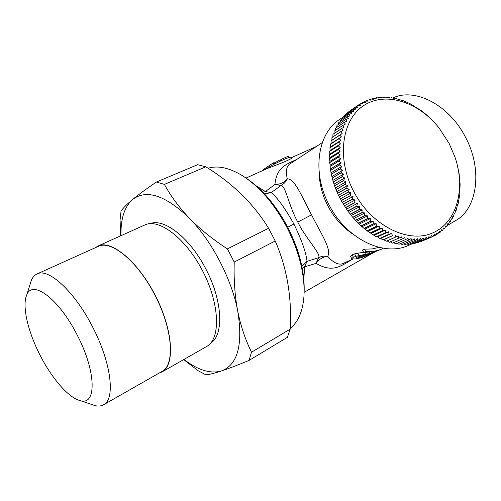 <?xml version="1.0" encoding="UTF-8"?>
<svg xmlns="http://www.w3.org/2000/svg" width="501" height="501" viewBox="0 0 501 501"><rect width="100%" height="100%" fill="white"/><g stroke="black" fill="none" stroke-linecap="round" stroke-linejoin="round"><path stroke-width="0.75" d="M302.303 268.473L304.595 266.845L316.031 263.376C332.019 272.638 339.941 266.952 351.777 259.568M263.044 192.359L265.398 191.545L271.204 192.616C277.429 197.663 285 208.147 293.93 224.072C301.871 240.543 306.23 252.98 307.007 261.384L318.605 257.683C321.454 254.07 305.491 238.219 297.794 222.075C288.952 206.456 285.42 184.894 281.005 185.489L271.204 192.616L264.503 193.893M304.145 291.645C304.777 271.586 299.279 250.043 287.649 227.016C276.057 205.354 262.355 189.165 246.548 178.437M290.236 328.368C298.07 322.124 302.635 311.628 303.925 296.88C305.19 275.581 299.517 252.391 286.904 227.322C274.266 203.788 259.393 186.547 242.284 175.594C229.27 167.741 217.86 165.292 208.053 168.248M183.692 359.574L198.196 370.765L205.88 374.836C209.368 374.51 214.578 373.214 221.517 370.934C228.581 368.592 237.743 365.091 249.022 360.438L287.374 337.323L290.204 329.119C291.97 297.394 286.973 268.016 275.224 240.994L268.611 228.287C253.493 203.713 232.552 183.222 205.798 166.808L197.632 164.697L156.425 182.026C146.317 188.896 138.382 194.714 132.627 199.467C126.966 204.189 123.108 208.065 121.048 211.096L120.065 219.933L120.691 235.821M205.798 166.808L164.409 184.399L156.425 182.026M268.611 228.287L227.391 248.903C212.574 239.215 199.98 229.057 189.61 218.423C179.327 207.702 170.929 196.361 164.409 184.399M227.391 248.903L234.23 262.061L275.224 240.994M183.936 359.436C198.014 370.214 210.545 374.047 221.517 370.934C237.712 364.747 243.123 344.807 237.737 311.121C231.763 279.251 211.929 241.087 189.61 218.423C165.505 195.277 146.511 188.958 132.627 199.467C124.467 206.756 120.591 218.831 120.991 235.683M150.043 223.665C164.084 217.816 190.186 238.075 205.986 269.262C222.632 300.782 224.035 335.006 210.758 343.028M290.204 329.119L251.521 352.209C245.302 339.615 240.705 325.919 237.737 311.121C234.881 296.216 233.71 279.865 234.23 262.061M249.022 360.438L251.521 352.209M158.992 373.164L162.105 371.892L206.719 346.435C220.703 338.97 219.901 304.689 203.105 271.855C186.478 238.927 159.243 218.041 144.952 224.905L144.689 225.024M162.105 371.892C175.175 364.985 173.033 330.14 155.592 296.028C138.314 261.835 111.41 239.528 98.115 245.972L95.209 247.763M98.039 246.486L98.284 246.379C111.141 239.647 137.913 261.572 154.928 295.177C172.839 329.201 175.206 365.054 161.879 371.517L103.607 404.745C101.221 406.104 98.396 406.399 95.121 405.628L91.445 404.395M30.192 284.017L31.388 280.228C32.703 277.134 34.613 275.03 37.118 273.915C48.528 267.772 74.693 291.607 92.553 326.859C111.266 362.586 115.587 399.128 103.607 404.745M77.116 334.912C96.361 371.492 96.774 405.916 80.304 400.65C68.95 398.163 52.016 378.668 40.23 355.528C28.012 331.981 21.875 305.973 26.685 295.139C32.095 279.113 58.849 298.646 77.116 334.912M301.896 266.407L307.007 261.384L304.595 266.845L303.831 279.426M296.579 159.55C285.464 164.428 276.539 167.829 274.93 184.456L265.398 191.545L256.249 185.884M352.729 259.149L345.076 262.518C340.123 265.899 334.324 263.839 327.667 256.337C324.435 255.792 321.417 256.243 318.605 257.683L316.031 263.376C319.074 259.13 322.957 256.781 327.667 256.337C332.251 249.749 319.676 231.337 311.566 214.816C302.648 198.653 295.058 178.381 287.311 178.888C284.28 182.546 280.153 184.406 274.93 184.456L281.005 185.489C283.804 184.042 285.908 181.838 287.311 178.888C285.37 170.321 286.691 165.036 291.275 163.038L322.356 142.585M267.146 168.58L267.628 168.361C278.5 164.378 293.786 158.335 291.908 157.571C291.501 156.882 289.403 157.264 285.626 158.717C278.869 161.598 271.68 165.349 264.071 169.958M392.678 98.046L393.185 97.827C414.891 87.575 448.952 104.709 465.379 137.024C483.089 169.695 477.24 208.923 455.591 220.615L447.017 225.644M363.513 252.21L354.639 253.85L352.103 254.721L350.468 256.28M379.125 247.369L372.043 248.947L364.534 249.154L362.417 250.105L363.739 252.636L377.259 250.882L369.782 253.412L355.935 256.33L353.399 257.207L351.702 258.648L351.965 258.911L356.173 258.998L362.079 257.439L370.339 254.107L358.591 258.065L355.81 258.084L356.812 257.232L370.039 253.694L382.495 248.834C377.347 250.945 371.798 251.897 365.862 251.696L363.739 252.636M408.81 245.283L407.845 245.69C383.177 256.762 346.047 238.582 329.101 204.94C311.891 172.945 317.302 134.155 339.083 119.789L340.342 118.931M386.089 241.206L395.759 237.017L386.227 241.257L383.854 239.735L382.971 239.998L380.666 238.401L379.589 238.476L377.497 236.873L376.508 236.898L367.101 230.848L361.008 225.832L352.823 217.415L347.713 210.915L341.262 200.688L350.293 195.778L351.044 192.935L340.455 198.728L339.365 197.05L348.364 192.096L349.228 189.278L346.592 188.338L347.569 185.558L344.913 184.362L346.059 181.782L343.523 180.667L344.719 177.974L342.239 176.772L343.542 174.135L341.131 172.858L342.54 170.284L340.192 168.931L341.707 166.426L339.402 164.842L341.049 162.581L338.851 161.103L340.574 158.754L338.451 157.22L340.273 154.959L338.238 153.381L340.148 151.214L338.2 149.592L340.198 147.519L338.338 145.866L340.43 143.893L338.682 142.059L340.83 140.349L339.164 138.645L341.406 136.886L339.835 135.176L342.158 133.529L340.68 131.801L343.072 130.273L341.745 128.413L344.149 127.135L342.872 125.413L345.383 124.123L344.212 122.413L346.773 121.242L345.703 119.551L348.314 118.499L347.418 116.727L349.999 115.913L349.128 114.278L351.821 113.47L351.051 111.88L353.775 111.197L353.105 109.644L355.854 109.086L355.284 107.577L358.052 107.145L357.676 105.611L360.363 105.379L359.981 103.983L362.774 103.788L362.486 102.454L365.285 102.379L365.085 101.114L367.884 101.158L367.891 99.918L370.565 100.125L370.54 99.004L373.32 99.273L373.377 98.234L376.138 98.609L376.276 97.651L379.013 98.14L379.232 97.263L381.937 97.852L382.357 97.062L384.906 97.758L385.263 97.062L387.912 97.845L388.331 97.244L390.937 98.121L391.557 97.639L393.98 98.584L394.656 98.202L403.831 100.933L410.094 103.701L421.892 111.065L427.453 115.631L434.736 122.895M340.455 198.728L341.262 200.688M341.181 200.532L350.212 195.622M438.413 232.971L440.329 232.126L441.594 229.765L442.621 230.291L443.786 227.886L444.694 228.387L445.859 225.857L446.735 226.245L447.8 223.678L448.721 223.853L449.604 221.354L450.418 221.517L451.282 218.893L452.115 218.837L452.81 216.307L453.599 216.138L454.2 213.595L454.939 213.326L455.447 210.771L456.079 210.52L457.494 204.821L458.014 204.377L459.761 194.532L460.112 184.143L459.073 173.452L457.056 164.021M353.712 191.539C371.141 225.256 407.445 243.599 432.012 233.215C456.787 223.183 466.043 189.034 454.977 157.082L449.065 143.349L439.089 127.993C418.542 101.891 385.613 91.094 363.764 105.536C341.757 119.651 336.34 158.554 353.712 191.539M343.223 204.089L352.278 199.235L353.011 196.524L350.293 195.778M352.278 199.235L355.115 200.024L344.456 205.692M345.402 207.552L354.489 202.748L355.115 200.024M354.489 202.748L357.357 203.425L346.667 209.036M347.713 210.915L356.831 206.161L357.357 203.425M356.831 206.161L359.724 206.719L348.997 212.274M350.155 214.159L359.305 209.462L359.724 206.719M359.305 209.462L362.217 209.9L351.452 215.399M352.71 217.284L361.897 212.631L362.217 209.9M361.897 212.631L364.816 212.95L354.013 218.392M355.378 220.277L364.596 215.674L364.816 212.95M364.596 215.674L367.521 215.868L356.681 221.254M358.146 223.133L367.396 218.574L367.521 215.868M367.396 218.574L370.32 218.636L359.442 223.978M361.008 225.832L370.289 221.317L370.32 218.636M370.289 221.317L373.207 221.254L362.292 226.546M363.951 228.375L373.27 223.903L373.207 221.254M373.27 223.903L376.17 223.715L365.216 228.951M366.97 230.748L376.32 226.32L376.17 223.715M376.32 226.32L379.201 226.001L368.21 231.199M370.057 232.952L379.432 228.562L379.201 226.001M379.432 228.562L382.288 228.118L371.26 233.266M373.189 234.982L382.601 230.623L382.288 228.118M382.601 230.623L385.426 230.053L374.36 235.163M376.376 236.823L385.814 232.502L385.426 230.053M385.814 232.502L388.601 231.8L377.497 236.873M379.589 238.476L389.064 234.186L388.601 231.8M389.064 234.186L391.801 233.36L380.666 238.401M382.833 239.941L392.333 235.677L391.801 233.36M392.333 235.677L383.854 239.735M395.621 236.967L395.026 234.725M398.909 238.056L389.346 242.271L398.909 238.056L398.251 235.896L395.759 237.017M402.19 238.946L392.602 243.135L402.19 238.946L401.483 236.867L399.047 238.1M405.459 239.628L395.846 243.799L405.459 239.628L404.702 237.637L402.334 238.977M408.703 240.104L399.065 244.263L408.703 240.104L407.902 238.207L405.597 239.653M411.91 240.374L402.247 244.519L411.91 240.374L411.07 238.57L408.841 240.117M415.078 240.442L405.39 244.576L415.078 240.442L414.202 238.739L412.047 240.38M418.185 240.305L408.484 244.432L418.185 240.305L417.283 238.701L415.21 240.436M421.241 239.96L411.515 244.087L421.241 239.96L420.314 238.463L418.322 240.292M424.222 239.422L414.477 243.542L424.222 239.422L423.276 238.031L421.366 239.941M427.128 238.689L417.364 242.81L427.128 238.689L426.169 237.405L424.347 239.397M429.946 237.756L420.164 241.883L429.946 237.756L428.981 236.585L427.247 238.651M422.831 240.762L432.67 236.641L431.705 235.576L430.065 237.712M432.67 236.641L434.336 234.387L435.3 235.338L436.866 233.021L437.924 233.785L439.289 231.475L440.229 232.201M440.905 231.061L442.521 230.372M443.247 229.001L444.694 228.387M445.445 226.796L446.735 226.245M447.493 224.448L448.645 223.953M449.391 221.962L450.418 221.517M451.138 219.35L452.052 218.95M452.729 216.614L453.537 216.257M454.163 213.764L454.883 213.445M455.44 210.802L456.079 210.52M351.044 192.935L348.364 192.096M348.289 191.933L339.365 197.05M339.29 196.893L337.618 193.348L346.592 188.338M349.228 189.278L338.67 195.133M346.517 188.176L337.618 193.348M337.549 193.192L336.027 189.591L344.976 184.525M347.569 185.558L337.041 191.476M344.913 184.362L336.027 189.591M335.964 189.428L334.599 185.783L343.523 180.667M346.059 181.782L335.564 187.762M343.467 180.498L334.599 185.783M334.543 185.62L333.34 181.944L342.239 176.772M344.719 177.974L334.248 184.011M342.189 176.602L333.34 181.944M333.29 181.775L332.251 178.08L341.131 172.858M343.542 174.135L333.102 180.235M341.087 172.688L332.251 178.08M332.207 177.911L331.336 174.204L340.192 168.931M342.54 170.284L332.119 176.446M340.154 168.762L331.336 174.204M331.299 174.041L330.597 170.334L339.434 165.011M341.707 166.426L331.311 172.645M339.402 164.842L330.597 170.334M330.566 170.171L330.034 166.482L338.851 161.103M341.049 162.581L330.679 168.862M338.833 160.934L330.034 166.482M330.015 166.313L330.222 165.092L329.652 162.65L338.451 157.22M340.574 158.754L330.222 165.092M338.438 157.057L329.652 162.65M329.639 162.487L329.934 161.353L329.445 158.861L338.238 153.381M340.273 154.959L329.934 161.353M338.231 153.218L329.445 158.861M329.445 158.698L329.827 157.658L329.426 155.116L338.2 149.592M340.148 151.214L329.827 157.658M338.2 149.436L329.426 155.116M329.426 154.959L329.896 154.02L329.577 151.434L338.338 145.866M340.198 147.519L329.896 154.02M338.35 145.71L329.577 151.434M329.589 151.277L330.134 150.444L329.908 147.826L338.663 142.215M340.43 143.893L330.134 150.444M338.682 142.059L329.908 147.826M329.927 147.676L330.547 146.95L330.416 144.301L339.164 138.645M340.83 140.349L330.547 146.95M339.19 138.495L330.416 144.301M330.441 144.15L331.136 143.536L331.098 140.862L339.835 135.176M341.406 136.886L331.136 143.536M339.866 135.026L331.098 140.862M331.13 140.718L331.887 140.217L331.95 137.531L340.68 131.801M342.158 133.529L331.887 140.217M340.724 131.663L331.95 137.531M332.814 136.848L332.965 134.312L341.695 128.55M341.745 128.413L332.965 134.312M333.917 133.579L334.148 131.212L342.872 125.413M342.928 125.281L334.148 131.212M335.194 130.423L335.482 128.237L344.212 122.413M344.275 122.288L335.482 128.237M336.634 127.392L336.973 125.407L345.703 119.551M345.771 119.432L336.973 125.407M338.238 124.486L338.613 122.714L347.343 116.839M347.418 116.727L338.613 122.714M340.004 121.718L340.392 120.177L349.128 114.278M349.21 114.172L340.392 120.177M341.926 119.088L342.308 117.798L351.051 111.88M351.138 111.779L342.308 117.798M344.005 116.608L344.356 115.581L353.105 109.644M353.199 109.55L344.356 115.581M346.235 114.272L346.523 113.527L355.284 107.577M355.378 107.496L346.523 113.527M348.621 112.086L357.576 105.692M357.676 105.611L348.809 111.654M351.151 110.051L359.981 103.983M360.363 103.901L362.486 102.454M363.212 102.392L365.085 101.114M366.112 101.096L367.778 99.962M369.055 100.006L370.54 99.004M372.055 99.123L373.377 98.234M375.092 98.446L376.276 97.651M378.174 97.971L379.232 97.263M381.286 97.701L382.225 97.069M384.424 97.62L385.263 97.062M387.58 97.745L388.331 97.244M390.755 98.058L391.419 97.62M393.93 98.565L394.525 98.177M435.77 234.719L437.818 233.854M432.977 236.315L435.3 235.338M420.164 241.883L419.75 241.814M417.364 242.81L416.632 242.659M414.477 243.542L413.463 243.292M411.515 244.087L410.256 243.724M408.484 244.432L407.006 243.943M405.39 244.576L403.725 243.949M402.247 244.519L400.418 243.755M399.065 244.263L397.093 243.342M395.846 243.799L393.748 242.728M392.602 243.135L390.404 241.908M389.346 242.271L387.066 240.881M382.971 239.998L392.477 235.733M379.727 238.545L389.202 234.255M376.508 236.898L385.952 232.577M373.326 235.063L382.739 230.71M370.189 233.046L379.57 228.65M367.101 230.848L376.451 226.421M364.083 228.481L373.395 224.01M361.133 225.945L370.414 221.429M358.271 223.252L367.521 218.693M355.497 220.402L364.715 215.799M352.823 217.415L362.01 212.768M350.262 214.296L359.411 209.6M347.813 211.053L356.937 206.306M345.496 207.696L354.589 202.899M343.31 204.239L352.372 199.385M353.011 196.524L342.39 202.254M364.302 256.625L369.387 254.521M383.008 248.158L382.319 248.496M375.005 251.959L370.333 254.095L370.114 253.669M367.283 254.489L367.584 255.065M364.534 249.154L365.862 251.696M382.056 247.995L382.495 248.834M280.967 160.802L280.51 159.925L281.524 159.243L288.125 156.293L288.795 157.583M282.069 160.282L281.524 159.243M280.591 160.946L280.51 159.925M273.709 164.453L272.982 163.05L274.103 162.549L274.798 163.883M263.983 170.002L263.664 169.388L272.982 163.05M280.604 160.971L280.046 159.9L278.75 160.477L279.333 161.591M274.416 163.157L278.75 160.477M287.756 227.216L293.93 224.072M311.566 214.816L297.794 222.075M319.124 171.943C319.256 183.466 322.168 194.783 327.873 205.898C334.223 217.841 342.59 227.272 352.98 234.186M365.768 254.877L366.175 255.654M352.103 254.721L353.399 257.207M354.639 253.85L355.935 256.33M357.733 253.205L359.01 255.654M365.386 252.661L366.225 254.276M369.293 252.479L369.782 253.412M372.431 252.053L372.688 252.554M356.186 257.552L356.568 258.278M357.927 256.8L358.591 258.065M360.939 255.973L361.641 257.32M363.663 255.372L364.214 256.431M304.132 292.302L373.308 252.742M144.952 224.905L98.115 245.972M80.304 400.65L95.121 405.628M26.685 295.139L31.388 280.228M98.284 246.379L37.118 273.915M246.016 178.062L267.628 168.361M291.789 157.521L316.519 146.43M393.185 97.827L392.646 98.058M344.074 116.407L339.083 119.789M413.488 243.298L407.845 245.69M350.431 256.211L351.702 258.648"/></g></svg>

